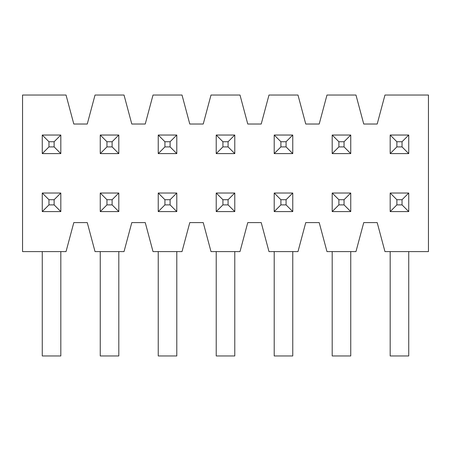 <?xml version="1.0" encoding="UTF-8"?>
<svg xmlns="http://www.w3.org/2000/svg" width="451" height="451" viewBox="0 0 451 451"><rect width="100%" height="100%" fill="white"/><g stroke="black" fill="none" stroke-linecap="round" stroke-linejoin="round"><path stroke-width="0.68" d="M203.238 124.025L189.781 124.025L182.012 95.031L153.019 95.031L145.25 124.025L131.793 124.025L124.025 95.031L95.031 95.031L87.263 124.025L73.806 124.025L66.038 95.031L22.55 95.031L22.55 251.596L66.038 251.596L73.806 222.602L87.263 222.602L95.031 251.596L124.025 251.596L131.793 222.602L145.25 222.602L153.019 251.596L182.012 251.596L189.781 222.602L203.238 222.602L211.006 251.596L239.994 251.596L247.762 222.602L261.219 222.602L268.988 251.596L297.981 251.596L305.75 222.602L319.207 222.602L326.975 251.596L355.969 251.596L363.737 222.602L377.194 222.602L384.962 251.596L428.45 251.596L428.45 95.031L384.962 95.031L377.194 124.025L363.737 124.025L355.969 95.031L326.975 95.031L319.207 124.025L305.75 124.025L297.981 95.031L268.988 95.031L261.219 124.025L247.762 124.025L239.994 95.031L211.006 95.031L203.238 124.025M408.736 193.028L390.177 193.028L390.177 211.581L408.736 211.581L408.736 193.028L402.038 199.725L396.874 199.725L390.177 193.028M396.874 199.725L396.874 204.889L390.177 211.581M408.736 211.581L402.038 204.889L402.038 199.725M402.038 204.889L396.874 204.889M390.177 135.041L390.177 153.599L408.736 153.599L408.736 135.041L390.177 135.041L396.874 141.738L402.038 141.738L408.736 135.041M390.177 153.599L396.874 146.902L396.874 141.738M408.736 153.599L402.038 146.902L396.874 146.902M402.038 146.902L402.038 141.738M332.195 135.041L332.195 153.599L350.748 153.599L350.748 135.041L332.195 135.041L338.887 141.738L344.051 141.738L350.748 135.041M332.195 153.599L338.887 146.902L338.887 141.738M350.748 153.599L344.051 146.902L338.887 146.902M344.051 146.902L344.051 141.738M274.208 135.041L274.208 153.599L292.761 153.599L292.761 135.041L274.208 135.041L280.905 141.738L286.069 141.738L292.761 135.041M274.208 153.599L280.905 146.902L280.905 141.738M292.761 153.599L286.069 146.902L280.905 146.902M286.069 146.902L286.069 141.738M216.221 135.041L216.221 153.599L234.779 153.599L234.779 135.041L216.221 135.041L222.918 141.738L228.082 141.738L234.779 135.041M216.221 153.599L222.918 146.902L222.918 141.738M234.779 153.599L228.082 146.902L222.918 146.902M228.082 146.902L228.082 141.738M158.239 135.041L158.239 153.599L176.792 153.599L176.792 135.041L158.239 135.041L164.931 141.738L170.095 141.738L176.792 135.041M158.239 153.599L164.931 146.902L164.931 141.738M176.792 153.599L170.095 146.902L164.931 146.902M170.095 146.902L170.095 141.738M350.748 193.028L332.195 193.028L332.195 211.581L350.748 211.581L350.748 193.028L344.051 199.725L338.887 199.725L332.195 193.028M338.887 199.725L338.887 204.889L332.195 211.581M350.748 211.581L344.051 204.889L344.051 199.725M344.051 204.889L338.887 204.889M292.761 193.028L274.208 193.028L274.208 211.581L292.761 211.581L292.761 193.028L286.069 199.725L280.905 199.725L274.208 193.028M280.905 199.725L280.905 204.889L274.208 211.581M292.761 211.581L286.069 204.889L286.069 199.725M286.069 204.889L280.905 204.889M234.779 193.028L216.221 193.028L216.221 211.581L234.779 211.581L234.779 193.028L228.082 199.725L222.918 199.725L216.221 193.028M222.918 199.725L222.918 204.889L216.221 211.581M234.779 211.581L228.082 204.889L228.082 199.725M228.082 204.889L222.918 204.889M176.792 193.028L158.239 193.028L158.239 211.581L176.792 211.581L176.792 193.028L170.095 199.725L164.931 199.725L158.239 193.028M164.931 199.725L164.931 204.889L158.239 211.581M176.792 211.581L170.095 204.889L170.095 199.725M170.095 204.889L164.931 204.889M350.748 251.596L350.748 355.969L332.195 355.969L332.195 251.596M292.761 251.596L292.761 355.969L274.208 355.969L274.208 251.596M234.779 251.596L234.779 355.969L216.221 355.969L216.221 251.596M176.792 251.596L176.792 355.969L158.239 355.969L158.239 251.596M408.736 251.596L408.736 355.969L390.177 355.969L390.177 251.596M118.805 193.028L100.252 193.028L100.252 211.581L118.805 211.581L118.805 193.028L112.113 199.725L106.949 199.725L100.252 193.028M106.949 199.725L106.949 204.889L100.252 211.581M118.805 211.581L112.113 204.889L112.113 199.725M112.113 204.889L106.949 204.889M60.823 193.028L42.264 193.028L42.264 211.581L60.823 211.581L60.823 193.028L54.126 199.725L48.962 199.725L42.264 193.028M48.962 199.725L48.962 204.889L42.264 211.581M60.823 211.581L54.126 204.889L54.126 199.725M54.126 204.889L48.962 204.889M100.252 135.041L100.252 153.599L118.805 153.599L118.805 135.041L100.252 135.041L106.949 141.738L112.113 141.738L118.805 135.041M100.252 153.599L106.949 146.902L106.949 141.738M118.805 153.599L112.113 146.902L106.949 146.902M112.113 146.902L112.113 141.738M42.264 135.041L42.264 153.599L60.823 153.599L60.823 135.041L42.264 135.041L48.962 141.738L54.126 141.738L60.823 135.041M42.264 153.599L48.962 146.902L48.962 141.738M60.823 153.599L54.126 146.902L48.962 146.902M54.126 146.902L54.126 141.738M118.805 251.596L118.805 355.969L100.252 355.969L100.252 251.596M60.823 251.596L60.823 355.969L42.264 355.969L42.264 251.596"/></g></svg>
